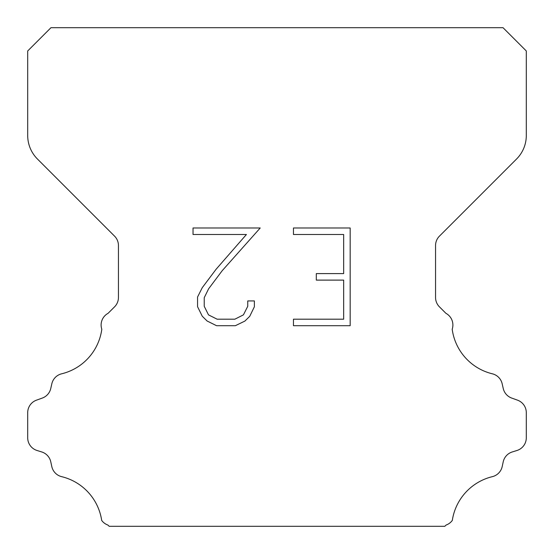 <?xml version="1.0" encoding="UTF-8"?>
<svg xmlns="http://www.w3.org/2000/svg" width="554" height="554" viewBox="0 0 554 554"><rect width="100%" height="100%" fill="white"/><g stroke="black" fill="none" stroke-linecap="round" stroke-linejoin="round"><path stroke-width="0.83" d="M343.66 319.201L343.66 280.109L316.306 280.109L316.306 273.593L343.66 273.593L343.66 234.501L293.461 234.501L293.461 227.985L350.176 227.985L350.176 325.71L293.461 325.71L293.461 319.201L343.66 319.201M254.369 300.933L254.369 306.791L249.722 316.334L244.889 321.078L235.346 325.71L216.579 325.71L207.099 321.001L202.265 316.23L197.556 306.694L197.556 297.02L202.265 287.671L216.067 269.286L246.419 234.501L193.034 234.501L193.034 227.985L260.221 227.985L222.175 270.726L208.623 288.793L204.232 297.706L204.232 306.286L208.498 314.88L217.147 319.201L234.841 319.201L243.428 314.866L247.756 306.286L247.756 300.933L254.369 300.933M50.968 27.7L503.032 27.7L526.3 50.968L526.3 135.508A33.24 33.24 0 0 1 516.563 159.012L439.447 236.129A13.296 13.296 0 0 0 435.555 245.533L435.555 297.456A13.296 13.296 0 0 0 439.447 306.854L445.915 313.315A13.296 13.296 0 0 1 452.196 329.242A53.184 53.184 0 0 0 492.347 373.805A13.296 13.296 0 0 1 502.173 383.79L503.24 388.493A13.296 13.296 0 0 0 511.695 398.063L517.512 400.161A13.296 13.296 0 0 1 526.3 412.668L526.3 437.799A13.296 13.296 0 0 1 516.951 450.492L512.263 451.953A13.296 13.296 0 0 0 503.212 461.856L502.201 466.537A13.296 13.296 0 0 1 492.34 476.662A53.184 53.184 0 0 0 452.306 520.428A13.296 13.296 0 0 1 446.06 525.067L444.827 526.3L109.173 526.3L107.94 525.067A13.296 13.296 0 0 1 101.694 520.428A53.184 53.184 0 0 0 61.66 476.662A13.296 13.296 0 0 1 51.799 466.537L50.788 461.856A13.296 13.296 0 0 0 41.737 451.953L37.049 450.492A13.296 13.296 0 0 1 27.7 437.799L27.7 412.668A13.296 13.296 0 0 1 36.488 400.161L42.305 398.063A13.296 13.296 0 0 0 50.76 388.493L51.827 383.79A13.296 13.296 0 0 1 61.653 373.805A53.184 53.184 0 0 0 101.804 329.242A13.296 13.296 0 0 1 108.085 313.315L114.553 306.854A13.296 13.296 0 0 0 118.445 297.456L118.445 245.533A13.296 13.296 0 0 0 114.553 236.129L37.437 159.012A33.24 33.24 0 0 1 27.7 135.508L27.7 50.968L50.968 27.7"/></g></svg>
